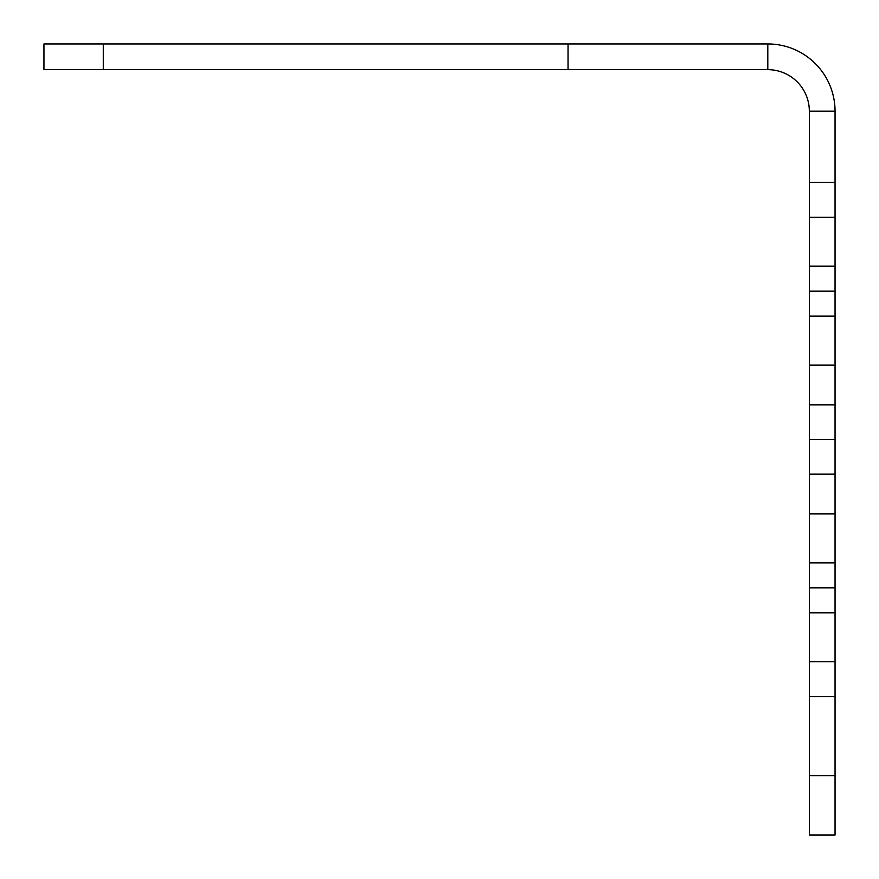 <?xml version="1.0" encoding="UTF-8"?>
<svg xmlns="http://www.w3.org/2000/svg" width="879" height="879" viewBox="0 0 879 879"><rect width="100%" height="100%" fill="white"/><g stroke="black" fill="none" stroke-linecap="round" stroke-linejoin="round"><path stroke-width="1.32" d="M835.05 439.5C835.05 483.428 835.05 483.428 835.05 439.5C835.05 395.572 835.05 395.572 835.05 439.5L809.339 439.5C809.339 483.428 809.339 483.428 809.339 439.5C809.339 395.572 809.339 395.572 809.339 439.5L835.05 439.5M835.05 291.169L835.05 182.392L835.05 291.169L809.339 291.169L809.339 182.392L809.339 325.779L809.339 291.169L835.05 291.169L835.05 325.779L835.05 291.169M835.05 696.607L835.05 587.831L835.05 696.607L809.339 696.607L809.339 587.831L809.339 731.218L809.339 696.607L835.05 696.607L835.05 731.218L835.05 696.607M835.05 365.082L835.05 266.194L835.05 365.082L809.339 365.082L809.339 217.256L809.339 365.082L835.05 365.082L835.05 217.256L835.05 316.143L809.339 316.143L835.05 316.143L835.05 365.082M835.05 661.744L835.05 562.857L835.05 661.744L809.339 661.744L809.339 513.918L809.339 661.744L835.05 661.744L835.05 513.918L835.05 612.806L809.339 612.806L835.05 612.806L835.05 661.744M835.05 111.193L835.05 775.717L835.05 111.193L809.339 111.193L809.339 775.717L809.339 111.193L835.05 111.193A67.243 67.243 0 0 0 767.806 43.95L767.806 69.661L103.282 69.661L103.282 43.95L767.806 43.95L43.95 43.95L103.282 43.95L103.282 69.661L767.806 69.661A41.533 41.533 0 0 1 809.339 111.193A41.533 41.533 0 0 0 767.806 69.661L767.806 43.95A67.243 67.243 0 0 1 835.05 111.193M835.05 404.889L809.339 404.889L809.339 474.111L809.339 404.889L809.339 474.111L809.339 404.889L835.05 404.889L809.339 404.889L835.05 404.889L835.05 474.111L809.339 474.111L835.05 474.111L809.339 474.111L835.05 474.111L835.05 404.889M835.05 587.831L809.339 587.831L809.339 553.221L809.339 587.831L835.05 587.831L835.05 553.221L835.05 587.831M835.05 182.392L809.339 182.392L809.339 147.782L809.339 182.392L835.05 182.392L835.05 147.782L835.05 182.392M835.05 513.918L809.339 513.918L809.339 562.857L809.339 513.918L835.05 513.918L835.05 562.857L809.339 562.857L835.05 562.857L835.05 513.918M835.05 217.256L809.339 217.256L809.339 266.194L809.339 217.256L835.05 217.256L835.05 266.194L809.339 266.194L835.05 266.194L835.05 217.256M809.339 835.05L835.05 835.05L835.05 775.717L835.05 835.05L809.339 835.05L809.339 775.717L835.05 775.717L809.339 775.717L809.339 835.05M568.054 43.95L676.511 43.95L459.596 43.95L676.511 43.95L568.054 43.95L568.054 69.661L459.596 69.661L676.511 69.661L459.596 69.661L676.511 69.661L568.054 69.661L568.054 43.95M43.95 69.661L43.95 43.95L43.95 69.661L103.282 69.661L43.95 69.661"/></g></svg>
